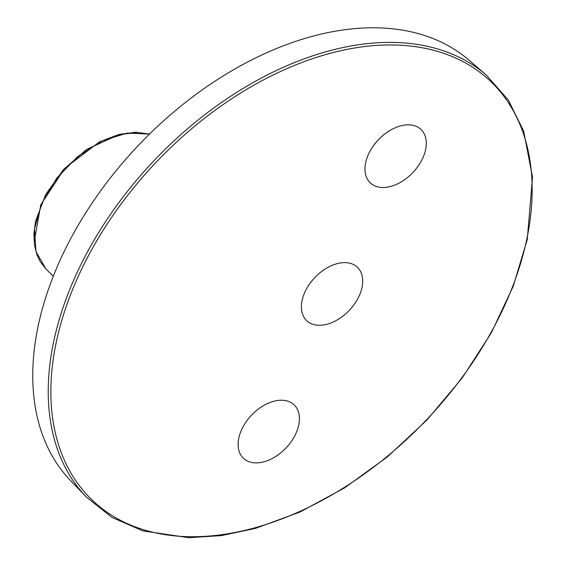 <?xml version="1.0" encoding="UTF-8"?>
<svg xmlns="http://www.w3.org/2000/svg" width="566" height="566" viewBox="0 0 566 566"><rect width="100%" height="100%" fill="white"/><g stroke="black" fill="none" stroke-linecap="round" stroke-linejoin="round"><path stroke-width="0.85" d="M486.314 75.08L469.278 60.357A289.792 187.226 133.5 0 0 387.243 28.3A289.792 187.226 133.5 0 0 96.736 196.317A289.792 187.226 133.5 0 0 70.778 480.852L86.4 497.075A290.818 187.891 -46.5 0 1 112.443 211.528A290.818 187.891 -46.5 0 1 403.99 42.91A290.818 187.891 -46.5 0 1 486.314 75.08L508.374 100.132L523.635 131.064L532.507 177.222L527.257 239.538L513.249 286.17L491.26 332.928L462.068 378.145L426.722 420.205L387.349 456.903L344.644 487.85L300.065 511.989L255.153 528.488L221.384 535.599L188.994 537.7L142.809 530.894L111.962 517.381L86.4 497.075M149.466 134.1L127.124 133.081L102.128 140.877L77.655 156.591L56.664 178.318L41.672 203.442L34.498 228.933L36.005 251.714L46.009 269.027L53.317 276.279M34.201 241.555L40.787 204.793L64.644 168.343L99.453 141.875L118.124 134.736L137.609 132.437M410.01 124.895A36.818 23.786 -46.5 0 1 420.955 129.437A36.818 23.786 -46.5 0 1 412.897 172.531A36.818 23.786 -46.5 0 1 370.298 182.896A36.818 23.786 -46.5 0 1 372.789 146.686A36.818 23.786 -46.5 0 1 410.01 124.895M346.427 262.695A36.818 23.786 -46.5 0 1 357.372 267.237A36.818 23.786 -46.5 0 1 349.314 310.331A36.818 23.786 -46.5 0 1 306.722 320.696A36.818 23.786 -46.5 0 1 309.213 284.486A36.818 23.786 -46.5 0 1 346.427 262.695M283.149 400.289A36.818 23.786 -46.5 0 1 294.087 404.832A36.818 23.786 -46.5 0 1 286.028 447.925A36.818 23.786 -46.5 0 1 243.437 458.283A36.818 23.786 -46.5 0 1 245.927 422.08A36.818 23.786 -46.5 0 1 283.149 400.289M404.322 45.471A288.978 186.702 -46.5 0 1 418.989 427.521A288.978 186.702 -46.5 0 1 51.011 399.695A288.978 186.702 -46.5 0 1 404.322 45.471M149.53 134.043L135.861 132.267L119.879 134.234L86.711 149.353L63.512 169.545L45.74 194.393L35.474 221.525L33.903 233.772L34.441 244.901L37.002 254.955L40.271 261.718L46.009 269.034"/></g></svg>
